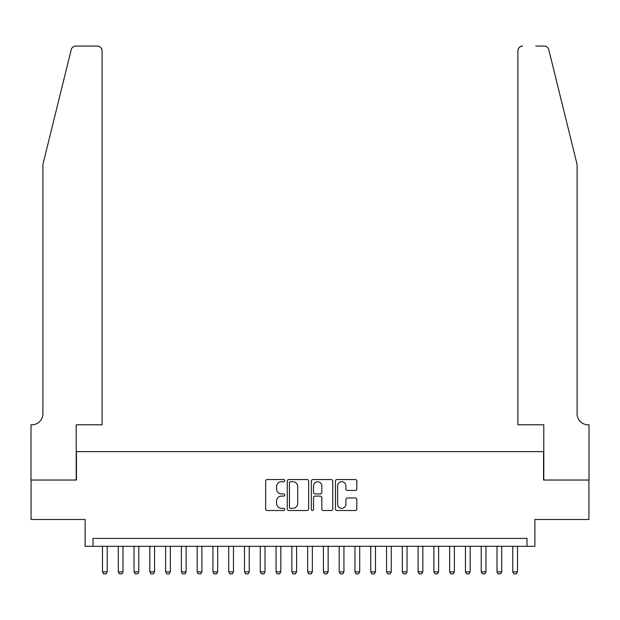 <?xml version="1.0" encoding="UTF-8"?>
<svg xmlns="http://www.w3.org/2000/svg" width="620" height="620" viewBox="0 0 620 620"><rect width="100%" height="100%" fill="white"/><g stroke="black" fill="none" stroke-linecap="round" stroke-linejoin="round"><path stroke-width="0.93" d="M284.751 480.624A1.085 1.085 0 0 0 283.666 479.539L267.212 479.539A1.55 1.55 0 0 0 265.662 481.089L265.662 508.966A1.55 1.55 0 0 0 267.212 510.516L283.666 510.516A1.085 1.085 0 0 0 284.751 509.431A1.085 1.085 0 0 0 283.666 508.346L281.534 508.346A4.96 4.96 0 0 1 276.582 503.393L276.582 501.068A4.96 4.96 0 0 1 281.534 496.108L283.666 496.108A1.085 1.085 0 0 0 284.751 495.024A1.085 1.085 0 0 0 283.666 493.946L281.534 493.946A4.96 4.96 0 0 1 276.582 488.986L276.582 486.661A4.96 4.96 0 0 1 281.534 481.709L283.666 481.709A1.085 1.085 0 0 0 284.751 480.624M355.268 490.459A1.55 1.55 0 0 0 356.818 488.909L356.818 481.089A1.55 1.55 0 0 0 355.268 479.539L336.993 479.539A1.55 1.55 0 0 0 335.443 481.089L335.443 508.966A1.55 1.55 0 0 0 336.993 510.516L355.268 510.516A1.55 1.55 0 0 0 356.818 508.966L356.818 499.518A1.55 1.55 0 0 0 355.268 497.969L347.448 497.969A1.55 1.55 0 0 0 345.898 499.518L345.898 504.207A4.146 4.146 0 0 1 341.752 508.346A4.146 4.146 0 0 1 337.613 504.207L337.613 485.847A4.146 4.146 0 0 1 341.752 481.709A4.146 4.146 0 0 1 345.898 485.847L345.898 488.909A1.55 1.55 0 0 0 347.448 490.459L355.268 490.459M526.985 546.313L534.874 546.313L534.874 519.49L588.923 519.49L588.923 480.035L543.554 480.035L543.554 451.631L76.446 451.631L76.446 480.035L31.078 480.035L31.078 519.49L85.126 519.49L85.126 546.313L526.985 546.313L526.985 538.423L93.016 538.423L93.016 546.313M308.644 481.089A1.55 1.55 0 0 0 307.094 479.539L288.819 479.539A1.55 1.55 0 0 0 287.269 481.089L287.269 508.966A1.55 1.55 0 0 0 288.819 510.516L307.094 510.516A1.55 1.55 0 0 0 308.644 508.966L308.644 481.089M312.906 479.539L331.181 479.539A1.55 1.55 0 0 1 332.731 481.089L332.731 508.966A1.55 1.55 0 0 1 331.181 510.516L323.361 510.516A1.55 1.55 0 0 1 321.811 508.966L321.811 497.659A1.55 1.55 0 0 0 320.261 496.108L315.076 496.108A1.55 1.55 0 0 0 313.526 497.659L313.526 509.431A1.085 1.085 0 0 1 312.441 510.516A1.085 1.085 0 0 1 311.356 509.431L311.356 481.089A1.55 1.55 0 0 1 312.906 479.539M290.524 481.709A1.085 1.085 0 0 0 289.439 482.786L289.439 507.261A1.085 1.085 0 0 0 290.524 508.346L292.764 508.346A4.96 4.96 0 0 0 297.724 503.393L297.724 486.661A4.96 4.96 0 0 0 292.764 481.709L290.524 481.709M321.811 485.925A4.146 4.146 0 0 0 317.665 481.786A4.146 4.146 0 0 0 313.526 485.925L313.526 492.396A1.55 1.55 0 0 0 315.076 493.946L320.261 493.946A1.55 1.55 0 0 0 321.811 492.396L321.811 485.925M102.486 546.313L102.486 571.88L107.221 571.88L107.221 546.313M107.221 571.88L106.035 573.926L103.672 573.926L102.486 571.88M71.223 49.67C72.424 47.074 72.424 47.074 71.223 49.67L42.912 164.424L42.912 413.757A11.044 11.044 0 0 1 31.868 424.801L31 424.801L31 480.035L76.214 480.035L76.214 424.801L102.091 424.801L102.091 50.801A4.735 4.735 0 0 0 97.356 46.074L75.818 46.074A4.735 4.735 0 0 0 71.223 49.67M84.258 46.074L97.356 46.074C100.215 46.368 101.788 47.949 102.091 50.801L102.091 424.801M42.912 413.757A11.044 11.044 0 0 1 31.868 424.801M568.408 129.239L548.778 49.67C547.576 47.074 547.576 47.074 548.778 49.67L577.088 164.424L577.088 413.757A11.044 11.044 0 0 0 588.132 424.801L589 424.801L589 480.035L543.787 480.035L543.787 424.801L517.909 424.801L517.909 50.801L517.909 424.801M535.742 46.074L544.182 46.074A4.735 4.735 0 0 1 548.778 49.67M522.644 46.074A4.735 4.735 0 0 0 517.909 50.801C518.212 47.949 519.785 46.368 522.644 46.074M577.088 413.757A11.044 11.044 0 0 0 588.132 424.801M118.265 546.313L118.265 571.88L123 571.88L123 546.313M123 571.88L121.815 573.926L119.451 573.926L118.265 571.88M134.044 546.313L134.044 571.88L138.779 571.88L138.779 546.313M138.779 571.88L137.601 573.926L135.23 573.926L134.044 571.88M149.831 546.313L149.831 571.88L154.558 571.88L154.558 546.313M154.558 571.88L153.38 573.926L151.009 573.926L149.831 571.88M165.61 546.313L165.61 571.88L170.345 571.88L170.345 546.313M170.345 571.88L169.159 573.926L166.788 573.926L165.61 571.88M181.389 546.313L181.389 571.88L186.124 571.88L186.124 546.313M186.124 571.88L184.938 573.926L182.575 573.926L181.389 571.88M197.168 546.313L197.168 571.88L201.903 571.88L201.903 546.313M201.903 571.88L200.717 573.926L198.353 573.926L197.168 571.88M212.947 546.313L212.947 571.88L217.682 571.88L217.682 546.313M217.682 571.88L216.504 573.926L214.133 573.926L212.947 571.88M228.733 546.313L228.733 571.88L233.461 571.88L233.461 546.313M233.461 571.88L232.283 573.926L229.912 573.926L228.733 571.88M244.513 546.313L244.513 571.88L249.248 571.88L249.248 546.313M249.248 571.88L248.062 573.926L245.69 573.926L244.513 571.88M260.292 546.313L260.292 571.88L265.027 571.88L265.027 546.313M265.027 571.88L263.841 573.926L261.477 573.926L260.292 571.88M276.071 546.313L276.071 571.88L280.806 571.88L280.806 546.313M280.806 571.88L279.62 573.926L277.256 573.926L276.071 571.88M291.849 546.313L291.849 571.88L296.585 571.88L296.585 546.313M296.585 571.88L295.407 573.926L293.035 573.926L291.849 571.88M307.636 546.313L307.636 571.88L312.364 571.88L312.364 546.313M312.364 571.88L311.186 573.926L308.814 573.926L307.636 571.88M323.415 546.313L323.415 571.88L328.151 571.88L328.151 546.313M328.151 571.88L326.965 573.926L324.593 573.926L323.415 571.88M339.194 546.313L339.194 571.88L343.929 571.88L343.929 546.313M343.929 571.88L342.744 573.926L340.38 573.926L339.194 571.88M354.973 546.313L354.973 571.88L359.709 571.88L359.709 546.313M359.709 571.88L358.523 573.926L356.159 573.926L354.973 571.88M370.752 546.313L370.752 571.88L375.488 571.88L375.488 546.313M375.488 571.88L374.31 573.926L371.938 573.926L370.752 571.88M386.539 546.313L386.539 571.88L391.267 571.88L391.267 546.313M391.267 571.88L390.089 573.926L387.717 573.926L386.539 571.88M402.318 546.313L402.318 571.88L407.053 571.88L407.053 546.313M407.053 571.88L405.868 573.926L403.496 573.926L402.318 571.88M418.097 546.313L418.097 571.88L422.832 571.88L422.832 546.313M422.832 571.88L421.646 573.926L419.283 573.926L418.097 571.88M433.876 546.313L433.876 571.88L438.611 571.88L438.611 546.313M438.611 571.88L437.425 573.926L435.062 573.926L433.876 571.88M449.655 546.313L449.655 571.88L454.39 571.88L454.39 546.313M454.39 571.88L453.212 573.926L450.841 573.926L449.655 571.88M465.442 546.313L465.442 571.88L470.169 571.88L470.169 546.313M470.169 571.88L468.991 573.926L466.62 573.926L465.442 571.88M481.221 546.313L481.221 571.88L485.956 571.88L485.956 546.313M485.956 571.88L484.77 573.926L482.399 573.926L481.221 571.88M497 546.313L497 571.88L501.735 571.88L501.735 546.313M501.735 571.88L500.549 573.926L498.186 573.926L497 571.88M512.779 546.313L512.779 571.88L517.514 571.88L517.514 546.313M517.514 571.88L516.328 573.926L513.964 573.926L512.779 571.88"/></g></svg>
